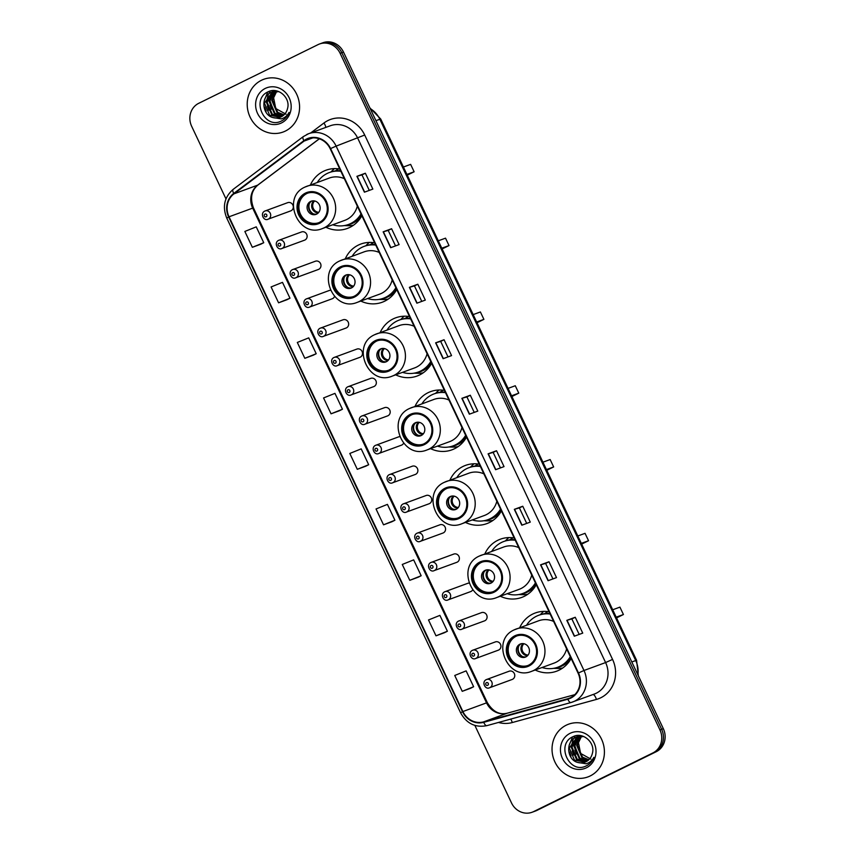 <?xml version="1.0" encoding="UTF-8"?>
<svg xmlns="http://www.w3.org/2000/svg" width="855" height="855" viewBox="0 0 855 855"><rect width="100%" height="100%" fill="white"/><g stroke="black" fill="none" stroke-linecap="round" stroke-linejoin="round"><path stroke-width="1.28" d="M549.06 611.763A31.015 28.632 -110.1 0 0 535.251 612.982A31.015 28.632 -110.1 0 0 532.676 614.082A31.015 28.632 -110.1 0 0 519.701 627.72M535.198 670.021A31.015 28.632 -110.1 0 0 556.594 671.218A31.015 28.632 -110.1 0 0 559.159 670.117A31.015 28.632 -110.1 0 0 571.151 658.489A28.055 25.896 -110.1 0 1 562.312 665.842A28.055 25.896 -110.1 0 1 555.077 668.044M543.759 611.368A31.015 28.632 -110.1 0 0 540.307 614.692M514.186 537.966A31.015 28.632 -110.1 0 0 500.367 539.195A31.015 28.632 -110.1 0 0 497.792 540.296A31.015 28.632 -110.1 0 0 484.817 553.933M500.314 596.234A31.015 28.632 -110.1 0 0 521.71 597.421A31.015 28.632 -110.1 0 0 524.286 596.32A31.015 28.632 -110.1 0 0 536.267 584.692A28.055 25.896 -110.1 0 1 527.428 592.045A28.055 25.896 -110.1 0 1 520.193 594.246M508.875 537.581A31.015 28.632 -110.1 0 0 505.423 540.894M479.302 464.169A31.015 28.632 -110.1 0 0 465.483 465.398A31.015 28.632 -110.1 0 0 462.918 466.499A31.015 28.632 -110.1 0 0 449.933 480.136M465.441 522.437A31.015 28.632 -110.1 0 0 486.826 523.634A31.015 28.632 -110.1 0 0 489.402 522.533A31.015 28.632 -110.1 0 0 501.393 510.905A28.055 25.896 -110.1 0 1 492.544 518.258A28.055 25.896 -110.1 0 1 485.309 520.46M474.001 463.784A31.015 28.632 -110.1 0 0 470.549 467.108M444.418 390.382A31.015 28.632 -110.1 0 0 430.61 391.611A31.015 28.632 -110.1 0 0 428.034 392.712A31.015 28.632 -110.1 0 0 415.049 406.339M430.557 448.64A31.015 28.632 -110.1 0 0 451.953 449.837A31.015 28.632 -110.1 0 0 454.518 448.736A31.015 28.632 -110.1 0 0 466.509 437.108A28.055 25.896 -110.1 0 1 457.66 444.461A28.055 25.896 -110.1 0 1 450.435 446.663M439.117 389.998A31.015 28.632 -110.1 0 0 435.665 393.311M409.534 316.585A31.015 28.632 -110.1 0 0 395.726 317.814A31.015 28.632 -110.1 0 0 393.15 318.915A31.015 28.632 -110.1 0 0 380.176 332.552M395.673 374.853A31.015 28.632 -110.1 0 0 417.069 376.05A31.015 28.632 -110.1 0 0 419.634 374.95A31.015 28.632 -110.1 0 0 431.625 363.322A28.055 25.896 -110.1 0 1 422.787 370.664A28.055 25.896 -110.1 0 1 415.551 372.876M404.233 316.2A31.015 28.632 -110.1 0 0 400.781 319.524M374.661 242.799A31.015 28.632 -110.1 0 0 360.842 244.028A31.015 28.632 -110.1 0 0 358.266 245.129A31.015 28.632 -110.1 0 0 345.292 258.755M360.789 301.056A31.015 28.632 -110.1 0 0 382.185 302.253A31.015 28.632 -110.1 0 0 384.761 301.152A31.015 28.632 -110.1 0 0 396.741 289.524A28.055 25.896 -110.1 0 1 387.903 296.877A28.055 25.896 -110.1 0 1 380.667 299.079M369.349 242.414A31.015 28.632 -110.1 0 0 365.897 245.727M339.777 169.001A31.015 28.632 -110.1 0 0 325.958 170.231A31.015 28.632 -110.1 0 0 323.393 171.331A31.015 28.632 -110.1 0 0 310.408 184.969M325.915 227.27A31.015 28.632 -110.1 0 0 347.301 228.467A31.015 28.632 -110.1 0 0 349.877 227.366A31.015 28.632 -110.1 0 0 361.868 215.738M334.465 168.617A31.015 28.632 -110.1 0 0 331.013 171.941M278.58 240.373A4.393 4.051 69.9 0 1 284.181 242.745A4.393 4.051 69.9 0 1 281.968 248.463L304.562 240.18A4.393 4.051 -110.1 0 0 306.774 234.473A4.393 4.051 -110.1 0 0 301.174 232.1M292.431 269.656A4.393 4.051 69.9 0 1 298.021 272.029A4.393 4.051 69.9 0 1 295.809 277.747L318.402 269.464A4.393 4.051 -110.1 0 0 320.614 263.757A4.393 4.051 -110.1 0 0 315.014 261.384M306.272 298.94A4.393 4.051 69.9 0 1 311.872 301.313A4.393 4.051 69.9 0 1 309.649 307.031L332.242 298.748A4.393 4.051 -110.1 0 0 334.519 296.503M320.112 328.235A4.393 4.051 69.9 0 1 325.712 330.596A4.393 4.051 69.9 0 1 323.5 336.314L346.083 328.031A4.393 4.051 -110.1 0 0 348.306 322.324A4.393 4.051 -110.1 0 0 342.705 319.952M333.952 357.518A4.393 4.051 69.9 0 1 339.553 359.88A4.393 4.051 69.9 0 1 337.34 365.598L359.923 357.315A4.393 4.051 -110.1 0 0 362.146 351.608A4.393 4.051 -110.1 0 0 356.546 349.235M347.793 386.802A4.393 4.051 69.9 0 1 353.393 389.164A4.393 4.051 69.9 0 1 351.181 394.882L373.774 386.599A4.393 4.051 -110.1 0 0 375.986 380.892A4.393 4.051 -110.1 0 0 370.386 378.519M361.644 416.086A4.393 4.051 69.9 0 1 367.244 418.458A4.393 4.051 69.9 0 1 365.021 424.166L387.614 415.893A4.393 4.051 -110.1 0 0 389.827 410.176A4.393 4.051 -110.1 0 0 384.226 407.803M375.484 445.37A4.393 4.051 69.9 0 1 381.084 447.742A4.393 4.051 69.9 0 1 378.872 453.449L401.455 445.177A4.393 4.051 -110.1 0 0 403.56 443.285M389.324 474.653A4.393 4.051 69.9 0 1 394.925 477.026A4.393 4.051 69.9 0 1 392.712 482.733L415.295 474.461A4.393 4.051 -110.1 0 0 417.518 468.743A4.393 4.051 -110.1 0 0 411.918 466.37M403.165 503.937A4.393 4.051 69.9 0 1 408.765 506.31A4.393 4.051 69.9 0 1 406.553 512.017L429.146 503.745A4.393 4.051 -110.1 0 0 431.358 498.027A4.393 4.051 -110.1 0 0 425.758 495.654M417.016 533.221A4.393 4.051 69.9 0 1 422.605 535.593A4.393 4.051 69.9 0 1 420.393 541.301L442.986 533.028A4.393 4.051 -110.1 0 0 445.199 527.311A4.393 4.051 -110.1 0 0 439.598 524.938M430.856 562.505A4.393 4.051 69.9 0 1 436.456 564.877A4.393 4.051 69.9 0 1 434.233 570.584L456.827 562.312A4.393 4.051 -110.1 0 0 459.039 556.594A4.393 4.051 -110.1 0 0 453.439 554.222M444.696 591.788A4.393 4.051 69.9 0 1 450.296 594.161A4.393 4.051 69.9 0 1 448.084 599.868L470.667 591.596A4.393 4.051 -110.1 0 0 472.612 589.993M458.537 621.072A4.393 4.051 69.9 0 1 464.137 623.445A4.393 4.051 69.9 0 1 461.924 629.162L484.507 620.88A4.393 4.051 -110.1 0 0 486.73 615.162A4.393 4.051 -110.1 0 0 481.13 612.789M472.377 650.356A4.393 4.051 69.9 0 1 477.977 652.728A4.393 4.051 69.9 0 1 475.765 658.446L498.358 650.163A4.393 4.051 -110.1 0 0 500.57 644.446A4.393 4.051 -110.1 0 0 494.97 642.073M486.228 679.639A4.393 4.051 69.9 0 1 491.828 682.012A4.393 4.051 69.9 0 1 489.605 687.73L512.198 679.447A4.393 4.051 -110.1 0 0 514.411 673.729A4.393 4.051 -110.1 0 0 508.811 671.367M264.74 211.089A4.393 4.051 69.9 0 1 270.34 213.461A4.393 4.051 69.9 0 1 268.128 219.179L290.711 210.896A4.393 4.051 -110.1 0 0 293.286 207.316M443.2 390.308A28.375 26.195 69.9 0 1 443.35 390.222A28.087 25.928 -110.1 0 0 440.026 392.285M547.852 611.688A28.375 26.195 69.9 0 1 547.991 611.592A28.087 25.928 -110.1 0 0 544.667 613.655M330.351 290.283A4.393 4.051 -110.1 0 0 328.854 290.668M399.616 436.702A4.393 4.051 -110.1 0 0 398.077 437.087M468.946 583.121A4.393 4.051 -110.1 0 0 467.29 583.505M293.276 206.536A4.393 4.051 -110.1 0 0 287.333 202.817M474.867 725.414L511.504 802.931A17.549 16.202 -110.1 0 0 532.099 812.25L535.476 811.01A17.549 16.202 -110.1 0 0 536.929 810.39L656.266 751.695A17.549 16.202 -110.1 0 0 663.33 728.674L343.496 52.07A17.549 16.202 -110.1 0 0 322.901 42.75L321.213 43.37A17.549 16.202 -110.1 0 1 341.808 52.689A17.549 16.202 -110.1 0 0 321.213 43.37L319.524 43.99A17.549 16.202 -110.1 0 0 318.071 44.61L198.734 103.305A17.549 16.202 -110.1 0 0 191.67 126.326L225.977 198.894M532.099 812.25A17.549 16.202 -110.1 0 0 533.552 811.63L652.889 752.934A17.549 16.202 -110.1 0 0 659.942 729.914L661.631 729.294L341.808 52.689L661.631 729.294A17.549 16.202 -110.1 0 1 654.577 752.315A17.549 16.202 -110.1 0 0 661.631 729.294L663.33 728.674M533.552 811.63L654.577 752.315L535.241 811.01A17.549 16.202 -110.1 0 1 533.787 811.63A17.549 16.202 -110.1 0 0 535.241 811.01L536.929 810.39M261.395 80.306A28.087 25.928 -110.1 0 0 249.553 115.874A28.087 25.928 -110.1 0 0 283.058 132.044A28.087 25.928 -110.1 0 0 285.388 131.05A28.087 25.928 -110.1 0 0 297.23 95.471A28.087 25.928 -110.1 0 0 263.725 79.301A28.087 25.928 -110.1 0 0 261.395 80.306A28.087 25.928 -110.1 0 0 249.553 115.874A28.087 25.928 -110.1 0 0 283.058 132.044A28.087 25.928 -110.1 0 0 285.388 131.05A28.087 25.928 -110.1 0 0 297.23 95.471A28.087 25.928 -110.1 0 0 263.725 79.301A28.087 25.928 -110.1 0 0 261.395 80.306M566.234 725.19A28.087 25.928 -110.1 0 0 554.382 760.768A28.087 25.928 -110.1 0 0 587.898 776.928A28.087 25.928 -110.1 0 0 590.228 775.934A28.087 25.928 -110.1 0 0 602.07 740.366A28.087 25.928 -110.1 0 0 568.564 724.196A28.087 25.928 -110.1 0 0 566.234 725.19A28.087 25.928 -110.1 0 0 554.382 760.768A28.087 25.928 -110.1 0 0 587.898 776.928A28.087 25.928 -110.1 0 0 590.228 775.934A28.087 25.928 -110.1 0 0 602.07 740.366A28.087 25.928 -110.1 0 0 568.564 724.196A28.087 25.928 -110.1 0 0 566.234 725.19M306.688 139.493A18.725 17.282 69.9 0 1 308.249 138.831A18.725 17.282 69.9 0 1 330.212 148.77L578.076 673.142A18.725 17.282 69.9 0 1 569.003 698.353A18.725 17.282 69.9 0 1 567.731 698.759L483.599 721.877A18.725 17.282 69.9 0 1 462.897 711.531L229.033 216.796A18.725 17.282 69.9 0 1 233.992 193.829L304.113 141.075A18.725 17.282 69.9 0 1 306.688 139.493M306.496 139.066A19.195 17.72 -110.1 0 0 303.856 140.69L233.725 193.444A19.195 17.72 -110.1 0 0 228.648 216.988L462.502 711.713A19.195 17.72 -110.1 0 0 483.727 722.325L567.859 699.208A19.195 17.72 -110.1 0 0 578.472 672.949L330.596 148.578A19.195 17.72 -110.1 0 0 306.496 139.066M574.293 636.206L582.736 633.117L575.244 617.257L566.801 620.356L574.293 636.206M579.188 634.421L571.856 618.913L566.801 620.356M571.856 618.924L575.244 617.257M548.066 580.705L556.509 577.606L549.006 561.756L540.563 564.845L548.066 580.705M552.95 578.91L545.618 563.413L540.563 564.845M545.629 563.413L549.006 561.756M521.828 525.205L530.271 522.106L522.768 506.246L514.325 509.345L521.828 525.205M526.712 523.41L519.391 507.913L514.325 509.345M519.391 507.913L522.768 506.246M495.59 469.705L504.033 466.606L496.541 450.745L488.087 453.845L495.59 469.705M500.474 467.909L493.153 452.413L488.087 453.845M493.153 452.413L496.541 450.745M364.412 192.183L372.855 189.094L365.352 173.234L356.909 176.333L364.412 192.183M369.296 190.398L361.964 174.89L356.909 176.333M361.975 174.901L365.352 173.234M390.649 247.694L399.093 244.594L391.59 228.734L383.147 231.833L390.649 247.694M395.534 245.898L388.202 230.401L383.147 231.833M388.213 230.401L391.59 228.734M416.877 303.194L425.32 300.094L417.828 284.234L409.385 287.333L416.877 303.194M421.772 301.398L414.44 285.901L409.385 287.333M414.44 285.901L417.828 284.234M443.114 358.694L451.558 355.595L444.066 339.745L435.623 342.834L443.114 358.694M448.009 356.898L440.678 341.401L435.623 342.834M440.678 341.401L444.066 339.745M469.352 414.194L477.795 411.105L470.303 395.245L461.86 398.345L469.352 414.194M474.236 412.409L466.916 396.902L461.86 398.345M466.916 396.912L470.303 395.245M659.942 729.914L340.119 53.309A17.549 16.202 -110.1 0 0 319.524 43.99M418.213 577.221L409.769 580.321L421.162 575.736L413.66 559.875L402.267 564.46L409.769 580.321M435.997 635.821L447.4 631.236L439.898 615.376L428.505 619.961L435.997 635.821L444.44 632.721M470.678 688.232L462.234 691.321L473.627 686.736L466.135 670.876L454.742 675.471L462.234 691.321M339.499 410.721L331.056 413.809L342.449 409.224L334.957 393.364L323.564 397.949L331.056 413.809M313.261 355.21L304.818 358.309L316.211 353.724L308.719 337.864L297.326 342.449L304.818 358.309M278.58 302.809L289.973 298.213L282.481 282.364L271.088 286.949L278.58 302.809L287.024 299.699M260.796 244.209L252.353 247.298L263.746 242.713L256.243 226.853L244.851 231.449L252.353 247.298M391.975 521.721L383.532 524.82L394.925 520.225L387.422 504.375L376.029 508.96L383.532 524.82M357.294 469.31L368.687 464.725L361.195 448.864L349.802 453.46L357.294 469.31L365.737 466.21M368.687 464.725L365.651 466.253M342.449 409.224L339.414 410.742M316.211 353.724L313.187 355.242M289.973 298.213L286.949 299.742M263.746 242.713L260.711 244.241M394.925 520.225L391.889 521.753M421.162 575.736L418.127 577.253M447.4 631.236L444.365 632.753M473.627 686.736L470.603 688.264M283.742 115.094L277.02 112.55L271.815 100.43L276.325 91.346M284.031 114.827L277.693 112.304L272.489 100.185L276.71 91.346M282.535 116.045L274.337 113.523L269.133 101.414L274.829 91.421M275.139 91.229L275.93 90.769M282.845 115.831L275.011 113.277L269.806 101.168L275.203 91.389M275.502 91.175L276.101 90.801M281.263 116.793L271.655 114.506L266.461 102.397L273.397 91.677M281.584 116.622L272.328 114.26L267.123 102.151L273.75 91.592M274.07 91.432L275.054 90.983M272.788 117.52A13.231 12.216 -110.1 0 0 280.055 117.317A13.231 12.216 -110.1 0 0 281.156 116.846A13.231 12.216 -110.1 0 0 287.494 108.649C290.86 97.93 278.164 86.75 268.513 91.635C250.643 98.731 264.067 128.955 280.579 121.399L281.423 121.015C284.993 119.198 287.537 116.344 289.043 112.443C287.28 115.746 284.694 117.894 281.284 118.888L272.788 117.52C262.25 114.923 260.38 96.936 270.896 92.575L278.837 91.613M280.258 117.242L269.646 115.243L264.441 103.134L272.371 91.966M273.728 91.517L275.823 90.758M286.051 114.228L275.77 108.542L273.333 96.348M265.242 88.439A19.077 17.613 -110.1 0 0 257.579 113.459A19.077 17.613 -110.1 0 0 281.541 122.906A19.077 17.613 -110.1 0 0 289.214 97.898A19.077 17.613 -110.1 0 0 265.242 88.439M274.241 112.636L269.87 100.505M270.244 96.946L271.463 93.216M271.687 92.725L272.008 92.116M272.702 91.838L272.029 92.084L272.948 90.598M266.161 111.107L264.708 107.132M264.313 100.463L267.765 91.987M268.844 110.124L267.391 106.148M266.995 99.479L268.299 94.649M268.566 94.05L270.469 90.972M271.527 109.151L270.062 105.176M269.678 98.496L270.982 93.665M271.249 93.067L271.655 92.287M271.687 92.222L272.681 90.619M305.823 193.893A15.796 14.588 -110.1 0 0 299.154 213.9A15.796 14.588 -110.1 0 0 318.007 223.005A15.796 14.588 -110.1 0 0 319.31 222.439A15.796 14.588 -110.1 0 0 325.979 202.432A15.796 14.588 -110.1 0 0 307.127 193.337A15.796 14.588 -110.1 0 0 305.823 193.893M307.661 193.155A15.796 14.588 -110.1 0 0 306.87 193.508A15.796 14.588 -110.1 0 0 300.094 213.237A15.796 14.588 -110.1 0 0 318.53 222.792M332.766 224.758A27.67 25.554 -110.1 0 0 348.477 224.48L349.535 224.096A27.67 25.554 -110.1 0 0 351.833 223.112A27.67 25.554 -110.1 0 0 361.366 214.669M340.6 170.754A27.67 25.554 -110.1 0 0 330.49 172.122L329.432 172.507A27.67 25.554 -110.1 0 0 327.134 173.49A27.67 25.554 -110.1 0 0 317.269 182.457M348.477 224.48A27.67 25.554 -110.1 0 0 350.774 223.497A27.67 25.554 -110.1 0 0 361.013 213.932M340.846 171.278A27.67 25.554 -110.1 0 0 329.432 172.507M305.053 187.042A22.529 20.798 69.9 0 1 306.924 186.24A22.529 20.798 69.9 0 1 333.803 199.215A22.529 20.798 69.9 0 1 324.302 227.74A22.529 20.798 69.9 0 1 322.431 228.542L344.811 220.344A22.529 20.798 -110.1 0 0 346.67 219.543A22.529 20.798 -110.1 0 0 357.326 206.141M344.351 178.684A22.529 20.798 -110.1 0 0 329.303 178.043L304.968 187.074C280.964 197.334 298.406 238.823 322.431 228.542M338.73 168.841A28.087 25.928 -110.1 0 0 335.384 170.904M407.247 175.147L414.13 171.77L410.635 164.374L403.41 167.014M414.13 171.77L406.905 174.42M310.622 201.438A7.022 6.477 -110.1 0 0 307.661 210.33A7.022 6.477 -110.1 0 0 316.04 214.37A7.022 6.477 -110.1 0 0 316.617 214.124A7.022 6.477 -110.1 0 0 319.578 205.232A7.022 6.477 -110.1 0 0 311.209 201.192A7.022 6.477 -110.1 0 0 310.622 201.438M311.957 200.968A7.022 6.477 -110.1 0 0 309.008 209.464A7.022 6.477 -110.1 0 0 316.756 214.049M353.468 225.228A30.427 28.087 69.9 0 1 347.568 225.699L344.287 225.592M313.208 213.793A8.187 7.567 69.9 0 1 309.425 203.469M314.736 200.989L313.315 200.818M340.696 267.69A15.796 14.588 -110.1 0 0 334.038 287.697A15.796 14.588 -110.1 0 0 352.88 296.792A15.796 14.588 -110.1 0 0 354.194 296.236A15.796 14.588 -110.1 0 0 360.863 276.218A15.796 14.588 -110.1 0 0 342.011 267.123A15.796 14.588 -110.1 0 0 340.696 267.69M342.545 266.942A15.796 14.588 -110.1 0 0 341.754 267.305A15.796 14.588 -110.1 0 0 334.978 287.024A15.796 14.588 -110.1 0 0 353.404 296.589M367.65 298.545A27.67 25.554 -110.1 0 0 383.361 298.277L384.419 297.882A27.67 25.554 -110.1 0 0 386.706 296.899A27.67 25.554 -110.1 0 0 396.239 288.466M375.484 244.541A27.67 25.554 -110.1 0 0 365.374 245.919L364.316 246.304A27.67 25.554 -110.1 0 0 362.018 247.287A27.67 25.554 -110.1 0 0 352.153 256.243M383.361 298.277A27.67 25.554 -110.1 0 0 385.658 297.294A27.67 25.554 -110.1 0 0 395.897 287.729M375.73 245.075A27.67 25.554 -110.1 0 0 364.316 246.304M339.937 260.839A22.529 20.798 69.9 0 1 341.808 260.038A22.529 20.798 69.9 0 1 368.687 273.002A22.529 20.798 69.9 0 1 359.175 301.537A22.529 20.798 69.9 0 1 357.305 302.339L379.684 294.131A22.529 20.798 -110.1 0 0 381.554 293.34A22.529 20.798 -110.1 0 0 392.21 279.938M379.235 252.471A22.529 20.798 -110.1 0 0 364.187 251.83L339.852 260.871C315.848 271.131 333.29 312.62 357.305 302.339M373.614 242.638A28.087 25.928 -110.1 0 0 370.258 244.701M442.131 248.933L449.014 245.567L445.519 238.16L438.294 240.811M449.014 245.567L441.789 248.207M345.505 275.224A7.022 6.477 -110.1 0 0 342.545 284.127A7.022 6.477 -110.1 0 0 350.913 288.167A7.022 6.477 -110.1 0 0 351.501 287.921A7.022 6.477 -110.1 0 0 354.462 279.019A7.022 6.477 -110.1 0 0 346.083 274.979A7.022 6.477 -110.1 0 0 345.505 275.224M346.841 274.754A7.022 6.477 -110.1 0 0 343.892 283.262A7.022 6.477 -110.1 0 0 351.64 287.846M388.352 299.026A30.427 28.087 69.9 0 1 382.452 299.496L379.171 299.389M348.081 287.579A8.187 7.567 69.9 0 1 344.298 277.255M349.61 274.786L348.199 274.615M375.58 341.476A15.796 14.588 -110.1 0 0 368.922 361.494A15.796 14.588 -110.1 0 0 387.764 370.589A15.796 14.588 -110.1 0 0 389.078 370.023A15.796 14.588 -110.1 0 0 395.737 350.016A15.796 14.588 -110.1 0 0 376.895 340.921A15.796 14.588 -110.1 0 0 375.58 341.476M377.429 340.739A15.796 14.588 -110.1 0 0 376.638 341.092A15.796 14.588 -110.1 0 0 369.862 360.821A15.796 14.588 -110.1 0 0 388.288 370.375M402.534 372.342A27.67 25.554 -110.1 0 0 418.245 372.064L419.292 371.679A27.67 25.554 -110.1 0 0 421.59 370.696A27.67 25.554 -110.1 0 0 431.123 362.253M410.368 318.338A27.67 25.554 -110.1 0 0 400.247 319.706L399.2 320.091A27.67 25.554 -110.1 0 0 396.902 321.074A27.67 25.554 -110.1 0 0 387.026 330.041M418.245 372.064A27.67 25.554 -110.1 0 0 420.532 371.081A27.67 25.554 -110.1 0 0 430.77 361.515M410.614 318.862A27.67 25.554 -110.1 0 0 399.2 320.091M374.821 334.626A22.529 20.798 69.9 0 1 376.692 333.824A22.529 20.798 69.9 0 1 403.56 346.799A22.529 20.798 69.9 0 1 394.059 375.334A22.529 20.798 69.9 0 1 392.189 376.125L414.568 367.928A22.529 20.798 -110.1 0 0 416.438 367.126A22.529 20.798 -110.1 0 0 427.094 353.724M414.109 326.268A22.529 20.798 -110.1 0 0 399.071 325.627L374.736 334.668C350.721 344.918 368.163 386.407 392.189 376.125M408.487 316.435A28.087 25.928 -110.1 0 0 405.142 318.488M477.015 322.73L483.898 319.353L480.392 311.957L473.168 314.597M483.898 319.353L476.673 322.004M380.39 349.022A7.022 6.477 -110.1 0 0 377.418 357.914A7.022 6.477 -110.1 0 0 385.797 361.954A7.022 6.477 -110.1 0 0 386.385 361.708A7.022 6.477 -110.1 0 0 389.346 352.816A7.022 6.477 -110.1 0 0 380.967 348.776A7.022 6.477 -110.1 0 0 380.39 349.022M381.725 348.551A7.022 6.477 -110.1 0 0 378.776 357.059A7.022 6.477 -110.1 0 0 386.524 361.633M423.225 372.812A30.427 28.087 69.9 0 1 417.336 373.282L414.055 373.175M382.965 361.376A8.187 7.567 69.9 0 1 379.182 351.052M384.494 348.573L383.072 348.402M410.464 415.274A15.796 14.588 -110.1 0 0 403.795 435.281A15.796 14.588 -110.1 0 0 422.648 444.376A15.796 14.588 -110.1 0 0 423.952 443.82A15.796 14.588 -110.1 0 0 430.621 423.802A15.796 14.588 -110.1 0 0 411.779 414.707A15.796 14.588 -110.1 0 0 410.464 415.274M412.302 414.525A15.796 14.588 -110.1 0 0 411.522 414.889A15.796 14.588 -110.1 0 0 404.736 434.618A15.796 14.588 -110.1 0 0 423.172 444.173M437.418 446.128A27.67 25.554 -110.1 0 0 453.118 445.861L454.176 445.466A27.67 25.554 -110.1 0 0 456.474 444.493A27.67 25.554 -110.1 0 0 466.007 436.05M445.241 392.135A27.67 25.554 -110.1 0 0 435.131 393.503L434.073 393.888A27.67 25.554 -110.1 0 0 431.786 394.871A27.67 25.554 -110.1 0 0 421.91 403.827M453.118 445.861A27.67 25.554 -110.1 0 0 455.416 444.878A27.67 25.554 -110.1 0 0 465.654 435.313M445.498 392.659A27.67 25.554 -110.1 0 0 434.073 393.888M409.705 408.423A22.529 20.798 69.9 0 1 411.565 407.621A22.529 20.798 69.9 0 1 438.444 420.585A22.529 20.798 69.9 0 1 428.943 449.121A22.529 20.798 69.9 0 1 427.073 449.922L449.452 441.714A22.529 20.798 -110.1 0 0 451.322 440.924A22.529 20.798 -110.1 0 0 461.978 427.521M448.993 400.055A22.529 20.798 -110.1 0 0 433.945 399.424L409.62 408.455C385.605 418.715 403.047 460.204 427.073 449.922M511.899 396.517L518.782 393.15L515.276 385.744L508.052 388.394M518.782 393.15L511.557 395.79M415.263 422.819A7.022 6.477 -110.1 0 0 412.302 431.711A7.022 6.477 -110.1 0 0 420.681 435.751A7.022 6.477 -110.1 0 0 421.259 435.505A7.022 6.477 -110.1 0 0 424.23 426.602A7.022 6.477 -110.1 0 0 415.851 422.562A7.022 6.477 -110.1 0 0 415.263 422.819M416.609 422.338A7.022 6.477 -110.1 0 0 413.66 430.845A7.022 6.477 -110.1 0 0 421.397 435.43M458.109 446.609A30.427 28.087 69.9 0 1 452.22 447.08L448.939 446.973M417.849 435.163A8.187 7.567 69.9 0 1 414.066 424.839M419.377 422.37L417.956 422.199M445.348 489.06A15.796 14.588 -110.1 0 0 438.679 509.078A15.796 14.588 -110.1 0 0 457.532 518.173A15.796 14.588 -110.1 0 0 458.836 517.606A15.796 14.588 -110.1 0 0 465.505 497.599A15.796 14.588 -110.1 0 0 446.652 488.504A15.796 14.588 -110.1 0 0 445.348 489.06M447.186 488.323A15.796 14.588 -110.1 0 0 446.396 488.675A15.796 14.588 -110.1 0 0 439.62 508.404A15.796 14.588 -110.1 0 0 458.056 517.97M472.291 519.926A27.67 25.554 -110.1 0 0 488.002 519.648L489.06 519.263A27.67 25.554 -110.1 0 0 491.358 518.28A27.67 25.554 -110.1 0 0 500.891 509.837M480.125 465.922A27.67 25.554 -110.1 0 0 470.015 467.29L468.957 467.685A27.67 25.554 -110.1 0 0 466.659 468.658A27.67 25.554 -110.1 0 0 456.794 477.624M488.002 519.648A27.67 25.554 -110.1 0 0 490.3 518.664A27.67 25.554 -110.1 0 0 500.538 509.099M480.371 466.445A27.67 25.554 -110.1 0 0 468.957 467.685M444.579 482.209A22.529 20.798 69.9 0 1 446.449 481.408A22.529 20.798 69.9 0 1 473.328 494.382A22.529 20.798 69.9 0 1 463.827 522.918A22.529 20.798 69.9 0 1 461.957 523.709L484.336 515.512A22.529 20.798 -110.1 0 0 486.196 514.71A22.529 20.798 -110.1 0 0 496.851 501.308M483.877 473.852A22.529 20.798 -110.1 0 0 468.829 473.21L444.504 482.252C420.489 492.501 437.931 533.99 461.957 523.709M478.255 464.019A28.087 25.928 -110.1 0 0 474.91 466.071M546.773 470.314L553.655 466.937L550.16 459.541L542.936 462.192M553.655 466.937L546.431 469.587M450.147 496.605A7.022 6.477 -110.1 0 0 447.186 505.497A7.022 6.477 -110.1 0 0 455.565 509.537A7.022 6.477 -110.1 0 0 456.143 509.291A7.022 6.477 -110.1 0 0 459.103 500.399A7.022 6.477 -110.1 0 0 450.735 496.36A7.022 6.477 -110.1 0 0 450.147 496.605M451.483 496.135A7.022 6.477 -110.1 0 0 448.544 504.642A7.022 6.477 -110.1 0 0 456.281 509.227M492.993 520.396A30.427 28.087 69.9 0 1 487.094 520.866L483.812 520.759M452.733 508.96A8.187 7.567 69.9 0 1 448.95 498.636M454.262 496.157L452.84 495.986M480.221 562.857A15.796 14.588 -110.1 0 0 473.563 582.864A15.796 14.588 -110.1 0 0 492.405 591.959A15.796 14.588 -110.1 0 0 493.72 591.404A15.796 14.588 -110.1 0 0 500.389 571.397A15.796 14.588 -110.1 0 0 481.536 562.301A15.796 14.588 -110.1 0 0 480.221 562.857M482.07 562.109A15.796 14.588 -110.1 0 0 481.28 562.472A15.796 14.588 -110.1 0 0 474.504 582.202A15.796 14.588 -110.1 0 0 492.929 591.756M507.175 593.712A27.67 25.554 -110.1 0 0 522.886 593.445L523.944 593.06A27.67 25.554 -110.1 0 0 526.242 592.077A27.67 25.554 -110.1 0 0 535.764 583.634M515.009 539.719A27.67 25.554 -110.1 0 0 504.899 541.087L503.841 541.471A27.67 25.554 -110.1 0 0 501.543 542.455A27.67 25.554 -110.1 0 0 491.678 551.411M522.886 593.445A27.67 25.554 -110.1 0 0 525.184 592.462A27.67 25.554 -110.1 0 0 535.422 582.896M515.255 540.242A27.67 25.554 -110.1 0 0 503.841 541.471M479.463 556.007A22.529 20.798 69.9 0 1 481.333 555.205A22.529 20.798 69.9 0 1 508.212 568.18A22.529 20.798 69.9 0 1 498.7 596.705A22.529 20.798 69.9 0 1 496.841 597.506L519.209 589.309A22.529 20.798 -110.1 0 0 521.08 588.507A22.529 20.798 -110.1 0 0 531.735 575.105M518.761 547.638A22.529 20.798 -110.1 0 0 503.713 547.008L479.377 556.039C455.373 566.299 472.815 607.787 496.841 597.506M513.139 537.806A28.087 25.928 -110.1 0 0 509.783 539.868M581.657 544.101L588.539 540.734L585.044 533.328L577.82 535.978M588.539 540.734L581.314 543.385M485.031 570.403A7.022 6.477 -110.1 0 0 482.07 579.295A7.022 6.477 -110.1 0 0 490.449 583.334A7.022 6.477 -110.1 0 0 491.027 583.089A7.022 6.477 -110.1 0 0 493.987 574.197A7.022 6.477 -110.1 0 0 485.608 570.146A7.022 6.477 -110.1 0 0 485.031 570.403M486.367 569.932A7.022 6.477 -110.1 0 0 483.417 578.429A7.022 6.477 -110.1 0 0 491.165 583.014M527.877 594.193A30.427 28.087 69.9 0 1 521.977 594.663L518.696 594.556M487.607 582.747A8.187 7.567 69.9 0 1 483.823 572.423M489.135 569.954L487.724 569.783M515.105 636.654A15.796 14.588 -110.1 0 0 508.447 656.661A15.796 14.588 -110.1 0 0 527.289 665.756A15.796 14.588 -110.1 0 0 528.604 665.19A15.796 14.588 -110.1 0 0 535.262 645.183A15.796 14.588 -110.1 0 0 516.42 636.088A15.796 14.588 -110.1 0 0 515.105 636.654M516.954 635.906A15.796 14.588 -110.1 0 0 516.163 636.259A15.796 14.588 -110.1 0 0 509.388 655.988A15.796 14.588 -110.1 0 0 527.813 665.553M542.059 667.509A27.67 25.554 -110.1 0 0 557.77 667.231L558.817 666.847A27.67 25.554 -110.1 0 0 561.115 665.863A27.67 25.554 -110.1 0 0 570.648 657.431M549.893 613.505A27.67 25.554 -110.1 0 0 539.772 614.873L538.725 615.269A27.67 25.554 -110.1 0 0 536.427 616.252A27.67 25.554 -110.1 0 0 526.552 625.208M557.77 667.231A27.67 25.554 -110.1 0 0 560.057 666.248A27.67 25.554 -110.1 0 0 570.296 656.683M550.139 614.029A27.67 25.554 -110.1 0 0 538.725 615.269M514.347 629.793A22.529 20.798 69.9 0 1 516.217 629.002A22.529 20.798 69.9 0 1 543.085 641.966A22.529 20.798 69.9 0 1 533.584 670.502A22.529 20.798 69.9 0 1 531.714 671.293L554.093 663.095A22.529 20.798 -110.1 0 0 555.964 662.294A22.529 20.798 -110.1 0 0 566.619 648.902M553.634 621.435A22.529 20.798 -110.1 0 0 538.597 620.794L514.261 629.836C490.257 640.085 507.688 681.574 531.714 671.293M616.541 617.898L623.423 614.521L619.928 607.125L612.693 609.775M623.423 614.521L616.198 617.171M519.915 644.189A7.022 6.477 -110.1 0 0 516.944 653.081A7.022 6.477 -110.1 0 0 525.323 657.132A7.022 6.477 -110.1 0 0 525.911 656.875A7.022 6.477 -110.1 0 0 528.871 647.983A7.022 6.477 -110.1 0 0 520.492 643.943A7.022 6.477 -110.1 0 0 519.915 644.189M521.251 643.719A7.022 6.477 -110.1 0 0 518.301 652.226A7.022 6.477 -110.1 0 0 526.049 656.811M562.75 667.979A30.427 28.087 69.9 0 1 556.861 668.45L553.58 668.343M522.49 656.544A8.187 7.567 69.9 0 1 518.707 646.22M524.019 643.751L522.597 643.58M588.582 759.988L581.86 757.434L576.655 745.325L581.165 736.23M588.871 759.721L582.533 757.188L577.328 745.079L581.55 736.241M587.374 760.929L579.177 758.417L573.972 746.308L579.669 736.315M579.979 736.112L580.759 735.663M587.684 760.715L579.85 758.171L574.645 746.062L580.032 736.273M580.342 736.07L580.94 735.695M586.103 761.687L576.494 759.4L571.29 747.291L578.236 736.561M586.423 761.516L577.168 759.155L571.963 747.046L578.589 736.486M578.91 736.315L579.882 735.877M577.627 762.414A13.231 12.216 -110.1 0 0 584.895 762.211A13.231 12.216 -110.1 0 0 585.985 761.741A13.231 12.216 -110.1 0 0 592.323 753.544C595.7 742.813 583.003 731.634 573.352 736.529C555.483 743.615 568.906 773.839 585.418 766.283L586.252 765.909C589.832 764.092 592.376 761.239 593.883 757.338C592.109 760.64 589.523 762.788 586.124 763.782L577.627 762.414C567.089 759.817 565.219 741.819 575.736 737.459L583.676 736.497M585.098 762.126L574.485 760.138L569.28 748.029L577.211 736.86M578.557 736.412L580.663 735.642M590.891 759.122L580.609 753.426L578.172 741.232M570.082 733.334A19.077 17.613 -110.1 0 0 562.408 758.342A19.077 17.613 -110.1 0 0 586.38 767.801A19.077 17.613 -110.1 0 0 594.043 742.781A19.077 17.613 -110.1 0 0 570.082 733.334M579.081 757.519L574.71 745.389M575.084 741.83L576.302 738.1M576.527 737.619L576.847 737.01M577.542 736.732L576.869 736.978L577.788 735.492M571.001 756.002L569.548 752.026M569.152 745.346L572.604 736.871M573.684 755.018L572.219 751.043M571.835 744.374L573.139 739.532M573.406 738.944L575.308 735.866M576.356 754.035L574.902 750.059M574.507 743.39L575.821 738.56M576.088 737.961L576.484 737.17M576.527 737.106L577.52 735.503M637.862 674.809A23.406 21.61 -110.1 0 0 635.703 660.52L379.834 119.23A23.406 21.61 -110.1 0 0 370.215 108.606M375.922 120.662L380.71 119.005L636.58 660.284L631.781 661.952M343.496 52.07L340.119 53.309M656.266 751.695L652.889 752.934M310.75 132.92L323.927 123.013A29.252 27.007 69.9 0 1 364.7 135.037L612.565 659.408L605.607 662.561L357.732 138.2A23.406 21.61 -110.1 0 0 330.276 125.771L308.655 133.69A23.406 21.61 69.9 0 1 336.122 146.12L330.596 148.578M612.565 659.408A29.252 27.007 69.9 0 1 600.808 697.766A29.252 27.007 69.9 0 1 596.405 699.433L512.263 722.55A29.252 27.007 69.9 0 1 498.465 722.454M596.192 693.255A23.406 21.61 -110.1 0 0 605.607 662.561L583.986 670.491A23.406 21.61 69.9 0 1 572.636 702.008A23.406 21.61 69.9 0 1 571.055 702.511A5.846 2.244 74.6 0 1 570.99 702.532L594.257 694.078A23.406 21.61 -110.1 0 0 596.192 693.255M303.504 136.501A5.846 2.17 53 0 0 303.29 136.608A5.846 2.17 53 0 0 303.856 140.69M233.372 189.254A5.846 2.17 53 0 0 233.159 189.372C224.373 197.088 222.225 206.654 226.746 218.078L228.648 216.988M462.502 711.713L460.599 712.803C466.606 723.597 475.359 727.872 486.848 725.649A5.846 2.244 74.6 0 0 486.923 725.628L570.916 702.554M483.727 722.325A5.846 2.244 74.6 0 0 486.848 725.649L570.99 702.532A5.846 2.244 74.6 0 1 567.859 699.208M306.721 134.524A23.406 21.61 69.9 0 1 308.655 133.69L303.29 136.608L233.159 189.372A5.846 2.17 53 0 0 233.725 193.444M578.472 672.949L583.986 670.491L336.122 146.12L364.7 135.037M323.927 123.013A5.846 2.17 -127 0 1 325.734 127.427M510.713 719.098A5.846 2.244 -105.4 0 1 512.263 722.55M593.017 694.538A5.846 2.244 -105.4 0 1 596.405 699.433M462.897 711.531L486.538 702.863A18.725 17.282 -110.1 0 0 507.239 713.209L574.817 694.645L507.368 713.166A10.527 4.04 -105.4 0 1 507.485 713.145M483.599 721.877L507.239 713.209A10.527 4.04 -105.4 0 1 507.368 713.166C499.502 715.133 492.822 711.627 487.329 702.66L486.538 702.863L252.685 208.128L253.475 207.925L487.329 702.66M567.731 698.759L570.221 697.851M304.113 141.075L312.845 137.869M233.992 193.829L257.633 185.161A18.725 17.282 -110.1 0 0 252.685 208.128L229.033 216.796M319.289 138.777L257.633 185.161A10.527 3.901 -127 0 0 258.018 184.958C251.413 190.505 249.895 198.168 253.475 207.925M469.587 414.109L462.095 398.259M443.35 358.608L435.858 342.759M417.112 303.108L409.62 287.259M390.874 247.608L383.382 231.748M364.636 192.097L357.144 176.248M495.815 469.619L488.323 453.759M522.052 525.12L514.56 509.27M548.29 580.62L540.798 564.77M574.528 636.12L567.036 620.27M319.685 223.23A16.672 15.39 -110.1 0 0 326.396 201.363A16.672 15.39 -110.1 0 0 305.449 193.102A16.672 15.39 -110.1 0 0 298.737 214.968A16.672 15.39 -110.1 0 0 319.685 223.23M345.783 225.293A28.055 25.896 -110.1 0 0 353.019 223.08A28.055 25.896 -110.1 0 0 361.857 215.759M318.284 212.916A6.787 6.263 69.9 0 1 313.71 200.978M318.808 212.297A6.434 5.942 69.9 0 1 314.587 201.043M354.569 297.027A16.672 15.39 -110.1 0 0 361.27 275.16A16.672 15.39 -110.1 0 0 340.322 266.899A16.672 15.39 -110.1 0 0 333.621 288.755A16.672 15.39 -110.1 0 0 354.569 297.027M353.158 286.714A6.787 6.263 69.9 0 1 348.594 274.776M353.692 286.094A6.434 5.942 69.9 0 1 349.471 274.84M389.452 370.814A16.672 15.39 -110.1 0 0 396.154 348.947A16.672 15.39 -110.1 0 0 375.206 340.685A16.672 15.39 -110.1 0 0 368.505 362.552A16.672 15.39 -110.1 0 0 389.452 370.814M388.042 360.5A6.787 6.263 69.9 0 1 383.468 348.562M388.576 359.88A6.434 5.942 69.9 0 1 384.355 348.626M424.326 444.611A16.672 15.39 -110.1 0 0 431.038 422.744A16.672 15.39 -110.1 0 0 410.09 414.483A16.672 15.39 -110.1 0 0 403.389 436.349A16.672 15.39 -110.1 0 0 424.326 444.611M422.926 434.297A6.787 6.263 69.9 0 1 418.352 422.359M423.46 433.677A6.434 5.942 69.9 0 1 419.228 422.423M459.21 518.397A16.672 15.39 -110.1 0 0 465.922 496.541A16.672 15.39 -110.1 0 0 444.974 488.269A16.672 15.39 -110.1 0 0 438.262 510.136A16.672 15.39 -110.1 0 0 459.21 518.397M457.81 508.084A6.787 6.263 69.9 0 1 453.236 496.146M458.344 507.475A6.434 5.942 69.9 0 1 454.112 496.21M494.094 592.194A16.672 15.39 -110.1 0 0 500.795 570.328A16.672 15.39 -110.1 0 0 479.847 562.066A16.672 15.39 -110.1 0 0 473.146 583.933A16.672 15.39 -110.1 0 0 494.094 592.194M492.694 581.881A6.787 6.263 69.9 0 1 488.12 569.943M493.217 581.261A6.434 5.942 69.9 0 1 488.996 570.007M528.978 665.992A16.672 15.39 -110.1 0 0 535.679 644.125A16.672 15.39 -110.1 0 0 514.731 635.853A16.672 15.39 -110.1 0 0 508.03 657.719A16.672 15.39 -110.1 0 0 528.978 665.992M527.567 655.667A6.787 6.263 69.9 0 1 522.993 643.73M528.101 655.058A6.434 5.942 69.9 0 1 523.88 643.804M266.183 216.764A1.464 1.347 -110.1 0 0 266.771 214.851A1.464 1.347 -110.1 0 0 264.932 214.124A1.464 1.347 -110.1 0 0 264.345 216.037A1.464 1.347 -110.1 0 0 266.183 216.764M280.023 246.048A1.464 1.347 -110.1 0 0 280.611 244.135A1.464 1.347 -110.1 0 0 278.773 243.408A1.464 1.347 -110.1 0 0 278.185 245.321A1.464 1.347 -110.1 0 0 280.023 246.048M293.874 275.331A1.464 1.347 -110.1 0 0 294.462 273.418A1.464 1.347 -110.1 0 0 292.624 272.692A1.464 1.347 -110.1 0 0 292.036 274.605A1.464 1.347 -110.1 0 0 293.874 275.331M307.715 304.615A1.464 1.347 -110.1 0 0 308.302 302.702A1.464 1.347 -110.1 0 0 306.464 301.975A1.464 1.347 -110.1 0 0 305.876 303.888A1.464 1.347 -110.1 0 0 307.715 304.615M321.555 333.899A1.464 1.347 -110.1 0 0 322.143 331.986A1.464 1.347 -110.1 0 0 320.304 331.259A1.464 1.347 -110.1 0 0 319.717 333.172A1.464 1.347 -110.1 0 0 321.555 333.899M335.395 363.183A1.464 1.347 -110.1 0 0 335.983 361.27A1.464 1.347 -110.1 0 0 334.145 360.543A1.464 1.347 -110.1 0 0 333.557 362.467A1.464 1.347 -110.1 0 0 335.395 363.183M349.235 392.466A1.464 1.347 -110.1 0 0 349.823 390.553A1.464 1.347 -110.1 0 0 347.996 389.827A1.464 1.347 -110.1 0 0 347.408 391.75A1.464 1.347 -110.1 0 0 349.235 392.466M363.086 421.75A1.464 1.347 -110.1 0 0 363.674 419.837A1.464 1.347 -110.1 0 0 361.836 419.11A1.464 1.347 -110.1 0 0 361.248 421.034A1.464 1.347 -110.1 0 0 363.086 421.75M376.927 451.045A1.464 1.347 -110.1 0 0 377.515 449.121A1.464 1.347 -110.1 0 0 375.676 448.394A1.464 1.347 -110.1 0 0 375.089 450.318A1.464 1.347 -110.1 0 0 376.927 451.045M390.767 480.328A1.464 1.347 -110.1 0 0 391.355 478.405A1.464 1.347 -110.1 0 0 389.517 477.678A1.464 1.347 -110.1 0 0 388.929 479.602A1.464 1.347 -110.1 0 0 390.767 480.328M404.607 509.612A1.464 1.347 -110.1 0 0 405.195 507.688A1.464 1.347 -110.1 0 0 403.357 506.962A1.464 1.347 -110.1 0 0 402.769 508.885A1.464 1.347 -110.1 0 0 404.607 509.612M418.458 538.896A1.464 1.347 -110.1 0 0 419.046 536.972A1.464 1.347 -110.1 0 0 417.208 536.245A1.464 1.347 -110.1 0 0 416.62 538.169A1.464 1.347 -110.1 0 0 418.458 538.896M432.299 568.18A1.464 1.347 -110.1 0 0 432.887 566.256A1.464 1.347 -110.1 0 0 431.048 565.529A1.464 1.347 -110.1 0 0 430.46 567.453A1.464 1.347 -110.1 0 0 432.299 568.18M446.139 597.463A1.464 1.347 -110.1 0 0 446.727 595.54A1.464 1.347 -110.1 0 0 444.889 594.823A1.464 1.347 -110.1 0 0 444.301 596.737A1.464 1.347 -110.1 0 0 446.139 597.463M459.979 626.747A1.464 1.347 -110.1 0 0 460.567 624.823A1.464 1.347 -110.1 0 0 458.729 624.107A1.464 1.347 -110.1 0 0 458.141 626.02A1.464 1.347 -110.1 0 0 459.979 626.747M473.82 656.031A1.464 1.347 -110.1 0 0 474.407 654.107A1.464 1.347 -110.1 0 0 472.58 653.391A1.464 1.347 -110.1 0 0 471.992 655.304A1.464 1.347 -110.1 0 0 473.82 656.031M487.671 685.315A1.464 1.347 -110.1 0 0 488.258 683.402A1.464 1.347 -110.1 0 0 486.42 682.675A1.464 1.347 -110.1 0 0 485.832 684.588A1.464 1.347 -110.1 0 0 487.671 685.315M369.862 107.848L380.71 119.005M638.343 675.824L636.58 660.284M226.746 218.078L460.599 712.803M319.364 138.809L258.018 184.958M275.385 90.854L274.712 91.1M580.224 735.749L579.551 735.995M287.697 202.656L264.697 211.11C259.738 213.494 263.885 221.605 268.128 219.179M301.537 231.94L278.538 240.394C273.579 242.777 277.736 250.889 281.968 248.463M315.377 261.224L292.389 269.678C287.419 272.061 291.576 280.173 295.809 277.747M329.218 290.508L306.229 298.961C301.259 301.345 305.417 309.457 309.649 307.031M343.069 319.791L320.069 328.245C315.1 330.629 319.257 338.74 323.5 336.314M356.909 349.075L333.91 357.529C328.951 359.912 333.097 368.024 337.34 365.598M370.749 378.359L347.761 386.813C342.791 389.196 346.948 397.308 351.181 394.882M384.59 407.643L361.601 416.096C356.631 418.48 360.789 426.592 365.021 424.166M398.441 436.937L375.441 445.38C370.471 447.764 374.629 455.886 378.872 453.449M412.281 466.221L389.282 474.664C384.312 477.047 388.469 485.17 392.712 482.733M426.121 495.505L403.122 503.958C398.163 506.331 402.32 514.454 406.553 512.017M439.962 524.788L416.973 533.242C412.003 535.615 416.161 543.737 420.393 541.301M453.802 554.072L430.813 562.526C425.843 564.909 430.001 573.021 434.233 570.584M467.653 583.356L444.653 591.81C439.684 594.193 443.841 602.305 448.084 599.868M481.493 612.64L458.494 621.093C453.535 623.477 457.682 631.589 461.924 629.162M495.334 641.923L472.334 650.377C467.375 652.76 471.533 660.872 475.765 658.446M509.174 671.207L486.185 679.661C481.215 682.044 485.373 690.156 489.605 687.73"/></g></svg>
